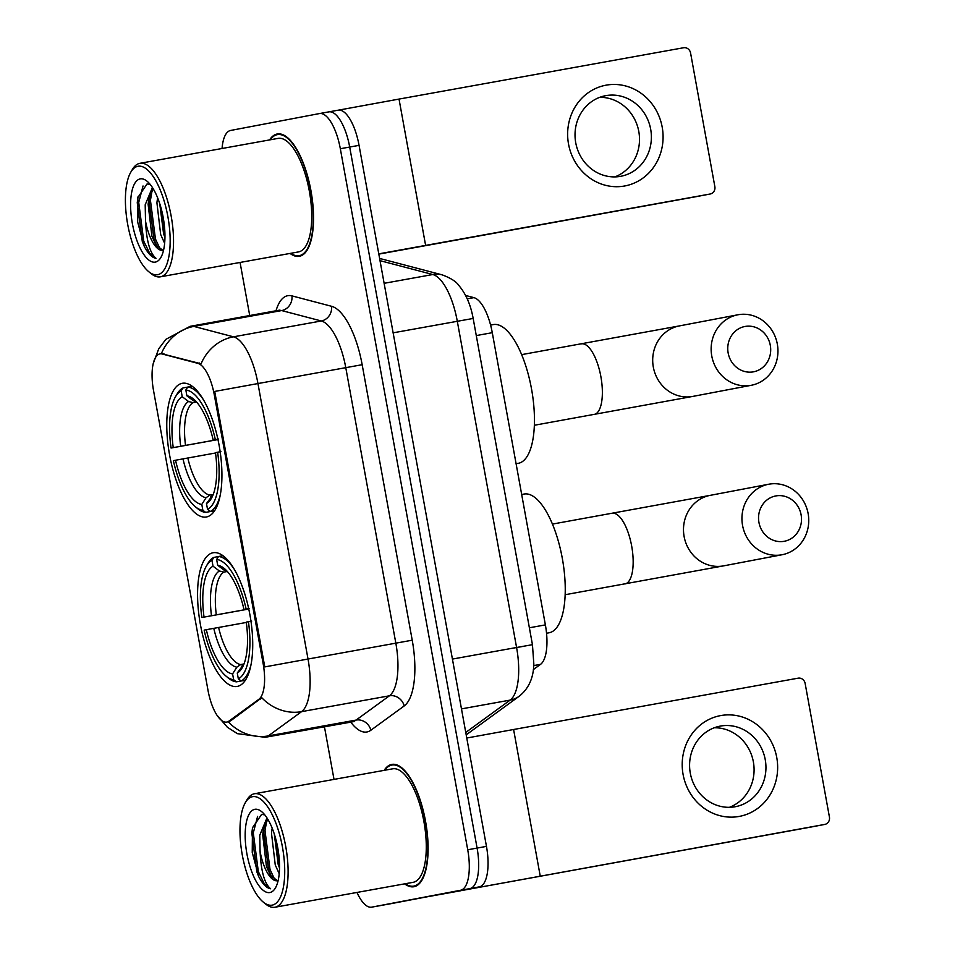 <?xml version="1.0" encoding="UTF-8"?>
<svg xmlns="http://www.w3.org/2000/svg" width="955" height="955" viewBox="0 0 955 955"><rect width="100%" height="100%" fill="white"/><g stroke="black" fill="none" stroke-linecap="round" stroke-linejoin="round"><path stroke-width="1.43" d="M206.495 516.965A67.924 25.224 -100.2 0 0 219.149 445.543A67.924 25.224 -100.2 0 0 182.298 383.289A67.924 25.224 -100.2 0 0 182.202 383.313A67.924 25.224 -100.2 0 0 169.548 454.723A67.924 25.224 -100.2 0 0 206.411 516.977A67.924 25.224 -100.2 0 0 206.495 516.965M237.294 686.418A67.924 25.224 -100.2 0 0 249.947 614.996A67.924 25.224 -100.2 0 0 213.084 552.754A67.924 25.224 -100.2 0 0 213.001 552.766A67.924 25.224 -100.2 0 0 200.347 624.188A67.924 25.224 -100.2 0 0 237.21 686.43A67.924 25.224 -100.2 0 0 237.294 686.418M226.836 722.064A34.595 12.845 -100.2 0 0 228.937 721.121L258.841 699.335A34.595 12.845 -100.2 0 0 263.174 663.832L214.302 394.869A34.595 12.845 -100.2 0 0 197.781 363.33L162.219 353.995A34.595 12.845 -100.2 0 0 159.974 353.887A34.595 12.845 -100.2 0 0 153.492 390.332L208.023 690.417A34.595 12.845 -100.2 0 0 226.801 722.064A34.595 12.845 -100.2 0 0 226.836 722.064L230.632 720.822L261.766 697.711A44.849 40.981 -126.1 0 0 301.589 711.642L268.271 735.911A51.26 19.04 79.8 0 1 265.168 737.296A51.26 19.04 79.8 0 1 265.096 737.308A51.26 19.04 79.8 0 1 265.001 737.332M465.574 295.453L473.919 297.638A38.451 14.277 79.8 0 1 492.279 332.686L545.377 624.892A38.451 14.277 79.8 0 1 540.554 664.346L533.356 669.586M404.634 883.853A62.159 23.087 -100.2 0 0 413.897 886.741A62.159 23.087 -100.2 0 0 413.981 886.729A62.159 23.087 -100.2 0 0 425.56 821.372A62.159 23.087 -100.2 0 0 391.837 764.406A62.159 23.087 -100.2 0 0 391.753 764.418A62.159 23.087 -100.2 0 0 384.161 770.351M290.057 253.433A62.159 23.087 -100.2 0 0 299.333 256.31A62.159 23.087 -100.2 0 0 299.416 256.298A62.159 23.087 -100.2 0 0 310.996 190.94A62.159 23.087 -100.2 0 0 277.26 133.987A62.159 23.087 -100.2 0 0 277.189 133.998A62.159 23.087 -100.2 0 0 269.585 139.919M390.38 903.788A38.451 14.277 -100.2 0 0 390.428 903.776A38.451 14.277 -100.2 0 0 390.476 903.764L479.303 886.873A38.451 14.277 -100.2 0 0 486.465 846.381L359.056 145.351L349.697 147.046A38.451 14.277 -100.2 0 0 328.842 111.878A38.451 14.277 -100.2 0 0 328.795 111.89A38.451 14.277 -100.2 0 1 328.842 111.878A38.451 14.277 -100.2 0 1 349.697 147.046L477.094 848.076L349.697 147.046L340.326 148.729A38.451 14.277 -100.2 0 0 319.471 113.561A38.451 14.277 -100.2 0 0 319.424 113.573L230.585 130.465A38.451 14.277 -100.2 0 0 222.049 148.503M479.303 886.873L469.944 888.568A38.451 14.277 -100.2 0 0 477.094 848.076A38.451 14.277 -100.2 0 1 469.944 888.568L381.105 905.459L460.573 890.263A38.451 14.277 -100.2 0 0 467.723 849.771L340.326 148.729M381.009 905.471A38.451 14.277 -100.2 0 0 381.057 905.471A38.451 14.277 -100.2 0 0 381.105 905.459A38.451 14.277 -100.2 0 1 381.057 905.471L371.686 907.154A38.451 14.277 -100.2 0 0 371.734 907.143L460.573 890.263M190.463 326.264A51.26 19.04 79.8 0 1 190.534 326.252A51.26 19.04 79.8 0 1 193.853 326.407A44.849 41.041 -75.3 0 0 161.359 353.637L201.087 363.795A44.849 41.041 -75.3 0 1 233.474 336.817A51.26 19.04 79.8 0 1 257.957 383.552L214.708 391.431L264.774 666.912L308.023 659.034A51.26 19.04 79.8 0 1 301.589 711.642L389.413 695.801A51.26 19.04 -100.2 0 0 395.836 643.192L345.782 367.711A51.26 19.04 -100.2 0 0 321.298 320.976L281.677 310.566A51.26 19.04 -100.2 0 0 278.359 310.411A51.26 19.04 -100.2 0 0 278.287 310.423M240.063 262.446L249.721 315.58M324.413 726.612L334.011 779.399M356.979 892.448A38.451 14.277 -100.2 0 0 371.686 907.154M359.056 145.351A38.451 14.277 -100.2 0 0 338.213 110.183A38.451 14.277 -100.2 0 0 338.166 110.195L328.89 111.866M776.761 757.554A51.26 47.595 -100.8 0 1 739.098 816.441A51.26 47.595 -100.8 0 1 683.088 774.457A51.26 47.595 -100.8 0 1 720.762 715.57A51.26 47.595 -100.8 0 1 776.761 757.554M690.298 773.18A41.005 38.081 79.2 0 0 735.422 806.7A41.005 38.081 79.2 0 0 765.241 759.655A41.005 38.081 79.2 0 0 720.106 726.134A41.005 38.081 79.2 0 0 690.298 773.18M714.268 727.77A41.005 38.081 -100.8 0 1 753.376 761.911A41.005 38.081 -100.8 0 1 729.393 807.321M810.795 827.078A6.41 5.945 -100.8 0 1 810.688 827.102L425.739 897.055A6.41 2.376 -100.2 0 0 425.739 897.055L824.714 824.428A6.41 5.945 79.2 0 0 824.762 824.428A6.41 5.945 79.2 0 0 829.429 817.074L805.137 683.422A6.41 5.945 79.2 0 0 798.141 678.169L513.599 729.501L540.172 875.759M466.768 738.024L513.599 729.501M460.871 890.729A6.41 2.376 79.8 0 1 460.859 890.729L425.739 897.067M252.502 796.709A55.103 20.461 -100.2 0 0 245.328 802.666A55.103 20.461 -100.2 0 0 242.212 854.558A55.103 20.461 -100.2 0 0 263.258 902.081A55.103 20.461 -100.2 0 0 272.199 905.137A55.103 20.461 -100.2 0 0 282.453 847.097A55.103 20.461 -100.2 0 0 252.502 796.709M263.258 902.081L265.645 904.039A57.67 21.416 -100.2 0 0 274.933 907.25A57.67 21.416 -100.2 0 0 275.004 907.238A57.67 21.416 -100.2 0 0 285.748 846.596A57.67 21.416 -100.2 0 0 254.46 793.748A57.67 21.416 -100.2 0 0 254.376 793.76A57.67 21.416 -100.2 0 0 246.879 800.004L245.328 802.666M413.026 882.336A57.67 21.416 -100.2 0 0 413.097 882.325A57.67 21.416 -100.2 0 0 413.181 882.313A57.67 21.416 -100.2 0 0 423.925 821.67A57.67 21.416 -100.2 0 0 392.624 768.823A57.67 21.416 -100.2 0 0 392.553 768.835M405.278 883.733A61.514 22.848 -100.2 0 0 413.79 886.109A61.514 22.848 -100.2 0 0 413.861 886.097A61.514 22.848 -100.2 0 0 425.321 821.407A61.514 22.848 -100.2 0 0 391.944 765.039A61.514 22.848 -100.2 0 0 391.872 765.051A61.514 22.848 -100.2 0 0 384.805 770.231M279.206 873.765L275.255 864.967L271.471 833.094L272.163 828.152M279.517 867.988L278.18 864.442L274.288 834.013M264.774 814.866L261.598 814.388L252.442 827.901L252.239 852.457L258.745 876.642C262.637 884.079 266.588 888.126 270.611 888.759C264.523 883.793 261.013 871.342 260.082 851.442A32.04 11.902 -100.2 0 0 277.463 880.749A32.04 11.902 -100.2 0 0 277.499 880.737L270.504 875.46L266.469 866.555L262.697 834.682L263.389 829.692L267.782 819.211M260.082 851.442L259.76 835.207L266.982 817.934M269.907 892.531A42.295 15.71 -100.2 0 0 275.386 888.007A42.295 15.71 -100.2 0 0 277.81 848.136A42.295 15.71 -100.2 0 0 261.61 811.619A42.295 15.71 -100.2 0 0 254.794 809.315A42.295 15.71 -100.2 0 0 246.915 853.854A42.295 15.71 -100.2 0 0 269.907 892.531M270.611 888.759L264.213 883.638L258.316 871.569L253.29 832.867L257.599 816.406M275.147 880.367L270.014 869.456L265.001 830.755L266.732 820.632M279.194 858.7L276.759 843.026M258.745 876.642L256.847 871.831L251.834 833.142L252.574 827.257M271.841 877.418L268.558 869.718L263.544 831.029L263.95 827.269M279.529 865.421L274.992 836.293M801.102 514.805A23.063 21.416 79.2 0 0 775.902 495.92A23.063 21.416 79.2 0 0 758.939 522.409A23.063 21.416 79.2 0 0 784.151 541.306A23.063 21.416 79.2 0 0 801.102 514.805M742.56 525.417A35.884 33.318 -100.8 0 1 768.644 484.245A35.884 33.318 -100.8 0 1 808.133 513.587A35.884 33.318 -100.8 0 1 782.05 554.748A35.884 33.318 -100.8 0 1 742.56 525.417M248.766 609.039L201.875 617.491A61.001 22.657 -100.2 0 1 206.304 566.184L207.856 563.51A63.567 23.6 -100.2 0 1 213.848 557.398L218.492 556.562M549.041 632.783A70.479 26.179 -100.2 0 0 549.137 632.771A70.479 26.179 -100.2 0 0 549.221 632.747A70.479 26.179 -100.2 0 0 562.364 558.639A70.479 26.179 -100.2 0 0 524.116 494.045A70.479 26.179 -100.2 0 0 524.02 494.057M222.957 555.703L218.516 556.502L216.642 559.463A61.001 22.657 -100.2 0 1 246.139 609.075L249.422 608.478M234.106 569.049A63.567 23.6 -100.2 0 0 218.516 556.502M251.702 621.084L248.431 621.693A61.001 22.657 -100.2 0 1 238.332 678.838L241.138 680.951A63.567 23.6 -100.2 0 0 251.201 663.821M241.138 680.951L245.447 680.163M213.848 557.398L211.962 560.358A61.001 22.657 -100.2 0 0 206.304 566.184M211.962 560.358L213.025 566.184A55.103 20.461 -100.2 0 0 204.036 617.085L201.875 617.491M246.139 609.075L243.967 609.493A55.103 20.461 -100.2 0 0 224.234 568.44A55.103 20.461 -100.2 0 0 217.704 565.3L216.642 559.463M238.332 678.838L237.27 673A55.103 20.461 -100.2 0 0 242.164 667.843A55.103 20.461 -100.2 0 0 246.259 622.099L248.431 621.693M204.036 617.085L248.754 608.992M227.35 571.484L223.864 572.105L219.387 570.995L213.025 566.184M248.682 608.669L243.967 609.493M217.704 565.3L224.055 570.099L227.29 571.412M245.411 680.223L236.458 681.834L233.653 679.721A61.001 22.657 -100.2 0 1 226.156 676.224A61.001 22.657 -100.2 0 1 204.155 630.109L206.328 629.691A55.103 20.461 -100.2 0 0 232.59 673.884L236.864 667.163L240.66 664.561L244.003 663.952L237.27 673M226.156 676.224L228.543 678.181A63.567 23.6 -100.2 0 0 236.458 681.834M232.59 673.884L233.653 679.721M246.306 622.457L206.328 629.691M770.303 345.352A23.063 21.416 79.2 0 0 745.103 326.455A23.063 21.416 79.2 0 0 728.152 352.956A23.063 21.416 79.2 0 0 753.352 371.853A23.063 21.416 79.2 0 0 770.303 345.352M711.762 355.952A35.884 33.318 -100.8 0 1 737.845 314.792A35.884 33.318 -100.8 0 1 777.334 344.122A35.884 33.318 -100.8 0 1 751.251 385.295A35.884 33.318 -100.8 0 1 711.762 355.952M217.967 439.575L171.076 448.038A61.001 22.657 -100.2 0 1 175.505 396.719L177.057 394.057A63.567 23.6 -100.2 0 1 183.05 387.933L187.693 387.097L185.843 390.01A61.001 22.657 -100.2 0 1 215.341 439.622L218.623 439.025M518.255 463.33A70.479 26.179 -100.2 0 0 518.338 463.306A70.479 26.179 -100.2 0 0 518.434 463.294A70.479 26.179 -100.2 0 0 531.565 389.174A70.479 26.179 -100.2 0 0 493.317 324.581A70.479 26.179 -100.2 0 0 493.222 324.605M192.158 386.25L187.729 387.05A63.567 23.6 -100.2 0 1 203.308 399.596M220.915 451.631L217.633 452.228A61.001 22.657 -100.2 0 1 207.533 509.373L210.339 511.486A63.567 23.6 -100.2 0 0 220.402 494.356M210.339 511.486L214.648 510.71M183.05 387.933L181.163 390.893A61.001 22.657 -100.2 0 0 175.505 396.719M181.163 390.893L182.226 396.731A55.103 20.461 -100.2 0 0 173.237 447.632L171.076 448.038M215.341 439.622L213.18 440.028A55.103 20.461 -100.2 0 0 193.435 398.975A55.103 20.461 -100.2 0 0 186.905 395.836L185.843 390.01M207.533 509.373L206.471 503.536A55.103 20.461 -100.2 0 0 211.377 498.379A55.103 20.461 -100.2 0 0 215.472 452.646L217.633 452.228M173.237 447.632L217.967 439.527M196.551 402.019L193.065 402.652L188.589 401.53L182.226 396.731M217.895 439.205L213.18 440.028M186.905 395.836L193.256 400.646L196.491 401.948M214.612 510.758L205.659 512.381L202.866 510.268A61.001 22.657 -100.2 0 1 195.357 506.759A61.001 22.657 -100.2 0 1 173.368 460.644L175.529 460.238A55.103 20.461 -100.2 0 0 201.803 504.431L206.065 497.71L209.861 495.096L213.204 494.499L206.471 503.536M195.357 506.759L197.745 508.717A63.567 23.6 -100.2 0 0 205.659 512.381M201.803 504.431L202.866 510.268M215.52 452.992L175.529 460.238M662.197 127.134A51.26 47.595 -100.8 0 1 624.522 186.01A51.26 47.595 -100.8 0 1 568.523 144.026A51.26 47.595 -100.8 0 1 606.198 85.15A51.26 47.595 -100.8 0 1 662.197 127.134M575.734 142.749A41.005 38.081 79.2 0 0 620.857 176.281A41.005 38.081 79.2 0 0 650.677 129.235A41.005 38.081 79.2 0 0 605.542 95.703A41.005 38.081 79.2 0 0 575.734 142.749M599.704 97.338A41.005 38.081 -100.8 0 1 638.8 131.492A41.005 38.081 -100.8 0 1 614.829 176.902M378.777 253.863L710.15 194.008A6.41 5.945 79.2 0 0 714.853 186.643L690.572 53.003A6.41 5.945 79.2 0 0 683.565 47.75L399.023 99.081L425.608 245.34M338.488 110.147L399.023 99.081M710.198 193.996L696.171 196.67A6.41 5.945 -100.8 0 1 696.171 196.67A6.41 5.945 -100.8 0 1 696.123 196.67L378.825 254.114M137.926 166.277A55.103 20.461 -100.2 0 0 130.763 172.246A55.103 20.461 -100.2 0 0 127.648 224.127A55.103 20.461 -100.2 0 0 148.694 271.65A55.103 20.461 -100.2 0 0 157.635 274.718A55.103 20.461 -100.2 0 0 167.889 216.678A55.103 20.461 -100.2 0 0 137.926 166.277M148.694 271.65L151.081 273.608A57.67 21.416 -100.2 0 0 160.356 276.831A57.67 21.416 -100.2 0 0 160.44 276.807A57.67 21.416 -100.2 0 0 171.184 216.176A57.67 21.416 -100.2 0 0 139.884 163.317A57.67 21.416 -100.2 0 0 139.812 163.341A57.67 21.416 -100.2 0 0 132.315 169.584L130.763 172.246M298.461 251.917A57.67 21.416 -100.2 0 0 298.533 251.905A57.67 21.416 -100.2 0 0 298.605 251.881A57.67 21.416 -100.2 0 0 309.36 191.251A57.67 21.416 -100.2 0 0 278.06 138.391A57.67 21.416 -100.2 0 0 277.989 138.415M290.714 253.314A61.514 22.848 -100.2 0 0 299.213 255.689A61.514 22.848 -100.2 0 0 299.297 255.665A61.514 22.848 -100.2 0 0 310.757 190.988A61.514 22.848 -100.2 0 0 277.38 134.619A61.514 22.848 -100.2 0 0 277.296 134.631A61.514 22.848 -100.2 0 0 270.241 139.812M164.642 243.334L160.679 234.548L156.907 202.675L157.599 197.721M164.952 237.568L163.615 234.023L159.724 203.594M150.21 184.446L147.034 183.969L137.878 197.482L137.675 222.038L144.181 246.211C148.073 253.66 152.024 257.695 156.047 258.339C149.959 253.362 146.449 240.923 145.518 221.023A32.04 11.902 -100.2 0 0 162.899 250.329A32.04 11.902 -100.2 0 0 162.935 250.317M145.518 221.023L145.196 204.788L152.418 187.502M162.899 250.329L155.928 245.041L151.905 236.124L148.121 204.251L148.825 199.273L153.218 188.792M155.343 262.1A42.295 15.71 -100.2 0 0 160.81 257.575A42.295 15.71 -100.2 0 0 163.233 217.704A42.295 15.71 -100.2 0 0 147.034 181.199A42.295 15.71 -100.2 0 0 140.218 178.883A42.295 15.71 -100.2 0 0 132.351 223.434A42.295 15.71 -100.2 0 0 155.343 262.1M156.047 258.339L149.649 253.206L143.739 241.149L138.726 202.448L143.035 185.974M160.571 249.947L155.45 239.037L150.436 200.335L152.155 190.2M164.63 228.281L162.195 212.595M144.181 246.211L142.283 241.412L137.257 202.711L138.009 196.837M157.265 246.987L153.994 239.299L148.968 200.598L149.386 196.849M164.952 234.99L160.428 205.862M228.937 721.121L230.632 720.822M263.174 663.832L264.332 663.618M258.841 699.335L260.536 699.036M214.302 394.869L215.448 394.666M197.781 363.33L199.476 363.031M162.219 353.995L163.914 353.684M533.761 665.575L540.554 664.346M529.38 627.781L545.377 624.892M476.282 335.575L492.279 332.686M467.222 298.843L473.919 297.638M276.007 310.829A64.081 23.791 79.8 0 1 287.706 295.704A64.081 23.791 79.8 0 1 291.944 295.883L331.564 306.292A64.081 23.791 79.8 0 1 362.16 364.703L412.226 640.196A64.081 23.791 79.8 0 1 404.192 705.948L370.874 730.229A64.081 23.791 79.8 0 1 350.581 721.896M352.861 721.479A51.26 19.04 -100.2 0 0 352.92 721.467A51.26 19.04 -100.2 0 0 352.992 721.455A51.26 19.04 -100.2 0 0 356.096 720.07L389.413 695.801A12.821 11.711 53.9 0 1 404.192 705.948M228.269 721.801A44.849 40.981 -126.1 0 0 268.271 735.911L356.096 720.07A12.821 11.711 53.9 0 1 370.874 730.229M362.16 364.703L257.957 383.552L308.023 659.034L412.226 640.196M291.944 295.883A12.821 11.723 104.7 0 1 281.677 310.566L193.853 326.407L233.474 336.817L321.298 320.976A12.821 11.723 104.7 0 0 331.564 306.292M371.734 907.143L390.476 903.764M467.723 849.771L486.465 846.381M319.519 113.561L328.795 111.89M465.754 732.449L510.161 700.099L461.468 708.885M532.448 644.685L516.583 647.49L457.302 321.25A51.26 19.04 -100.2 0 0 432.818 274.527A25.63 23.445 -75.3 0 1 442.225 274.873C450.772 278.072 456.335 281.63 458.901 285.545C465.968 293.949 470.72 304.908 473.167 318.445L532.448 644.685L533.845 664.226C533.439 678.181 528.533 688.865 519.114 696.291A25.63 23.421 -126.1 0 1 510.161 700.099A51.26 19.04 -100.2 0 0 516.583 647.49L452.419 659.069M380.018 260.655L432.818 274.527L384.137 283.313M473.167 318.445L393.126 332.829M522.373 646.523L512.847 648.206M810.688 827.102L824.714 824.428M612.179 513.312A35.884 13.322 79.8 0 1 612.215 513.301A35.884 13.322 79.8 0 1 631.685 546.129A35.884 13.322 79.8 0 1 625.012 583.923A35.884 13.322 79.8 0 1 624.964 583.935A35.884 13.322 79.8 0 1 624.916 583.935M552.42 524.092L710.198 495.358A35.884 33.318 79.2 0 0 684.114 536.531A35.884 33.318 79.2 0 0 723.604 565.861L782.05 554.748M219.387 570.995A49.29 18.3 -100.2 0 0 211.485 615.724M227.027 571.114A49.29 18.3 -100.2 0 0 224.055 570.099M241.531 666.28A49.29 18.3 -100.2 0 0 243.847 664.358M223.864 572.105A47.416 17.608 -100.2 0 0 216.308 614.841M213.777 628.33A49.29 18.3 -100.2 0 0 236.864 667.163M218.6 627.447A47.416 17.608 -100.2 0 0 240.66 664.561M581.38 343.86A35.884 13.322 79.8 0 1 581.428 343.848A35.884 13.322 79.8 0 1 600.886 376.676A35.884 13.322 79.8 0 1 594.213 414.47A35.884 13.322 79.8 0 1 594.165 414.47A35.884 13.322 79.8 0 1 594.117 414.482M521.633 354.639L679.399 325.906A35.884 33.318 79.2 0 0 653.316 367.066A35.884 33.318 79.2 0 0 692.805 396.409L751.251 385.295M188.589 401.53A49.29 18.3 -100.2 0 0 180.686 446.26M196.229 401.661A49.29 18.3 -100.2 0 0 193.256 400.646M210.745 496.815A49.29 18.3 -100.2 0 0 213.049 494.905M193.065 402.652A47.416 17.608 -100.2 0 0 185.521 445.388M182.978 458.866A49.29 18.3 -100.2 0 0 206.065 497.71M187.813 457.994A47.416 17.608 -100.2 0 0 209.861 495.096M696.123 196.67L710.15 194.008M159.974 353.887L161.383 353.625M279.445 310.148L190.105 326.335L165.872 339.347L158.721 348.802L153.218 363.616M217.048 715.283L227.421 727.292L237.425 733.667L265.096 737.308L354.365 721.503M319.471 113.561L338.213 110.183M390.428 903.776L381.057 905.471M379.613 258.435L442.225 274.873M519.114 696.291L466.195 734.849M824.762 824.428L810.735 827.09M413.097 882.325L274.933 907.25M417.037 885.524L413.79 886.109M395.203 764.454L391.944 765.039M392.624 768.823L254.46 793.748M565.169 594.714L723.604 565.861M710.198 495.358L768.644 484.245M549.137 632.771L546.547 633.237M524.116 494.045L521.681 494.475M534.37 425.262L692.805 396.409M679.399 325.906L737.845 314.792M518.338 463.306L516.082 463.712M493.317 324.581L490.584 325.07M298.533 251.905L160.356 276.831M302.472 255.092L299.213 255.689M280.627 134.022L277.38 134.619M278.06 138.391L139.884 163.317"/></g></svg>

